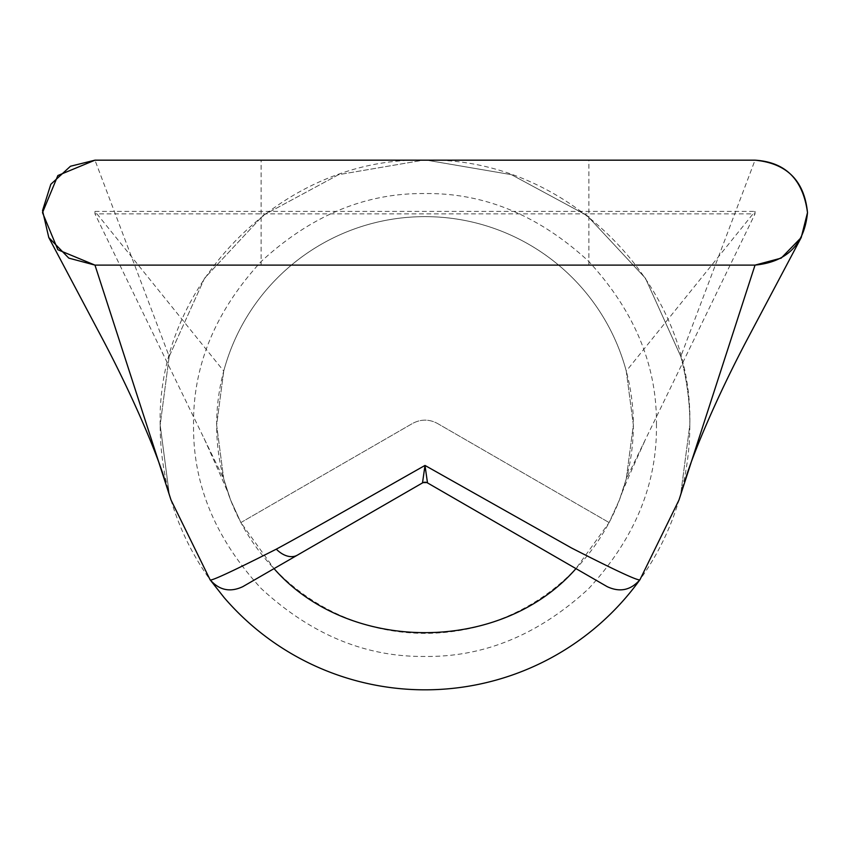 <?xml version="1.0" encoding="UTF-8"?>
<svg xmlns="http://www.w3.org/2000/svg" width="850" height="850" viewBox="0 0 850 850"><rect width="100%" height="100%" fill="white"/><g stroke="black" fill="none" stroke-linecap="round" stroke-linejoin="round"><path stroke-width="0.64" stroke-dasharray="4.25 3.19" d="M165.293 481.525L171.02 500.002L169.192 493.542L160.172 425A264.828 264.828 0 0 0 425 689.828A264.828 264.828 0 0 0 689.828 425C693.451 283.486 566.514 156.549 425 160.172C283.486 156.549 156.549 283.486 160.172 425L169.192 356.458L204.553 278.237L263.075 215.443L338.608 174.664L423.215 160.183L426.785 160.183L511.392 174.664L586.925 215.443L645.437 278.237L680.797 356.458L755.034 160.172L426.551 160.172L511.392 174.664L586.925 215.443L645.437 278.237L680.797 356.458C687.013 380.46 690.03 403.304 689.828 425L680.797 493.542L678.98 500.002L684.707 481.525M259.367 577.086L274.04 568.618L240.879 522.569L230.499 499.768L223.731 478.933L216.633 425L223.731 371.067C248.136 280.011 330.724 216.633 425 216.633C519.276 216.633 601.864 280.011 626.259 371.067L633.367 425A208.367 208.367 0 0 0 425 216.633A208.367 208.367 0 0 0 216.633 425A208.367 208.367 0 0 0 425 633.367A208.367 208.367 0 0 0 633.367 425L626.259 478.933L619.491 499.768L609.121 522.569L575.96 568.618L587.764 575.429M656.444 425C657.156 365.691 634.567 311.142 588.657 261.343C538.868 215.433 484.319 192.844 425 193.556C365.691 192.833 311.142 215.433 261.343 261.343C215.433 311.132 192.844 365.681 193.556 425C192.833 484.309 215.433 538.858 261.343 588.657C311.132 634.567 365.681 657.156 425 656.444C484.309 657.167 538.858 634.567 588.657 588.657C634.557 538.868 657.156 484.319 656.444 425M261.109 265.104L588.891 265.104L261.109 265.104L261.109 160.172L588.891 160.172L261.109 160.172M588.891 265.104L588.891 160.172M755.034 265.104L94.966 265.104M274.04 568.618L422.503 482.906L427.497 482.906L575.96 568.618M169.192 493.542L160.172 425L169.192 356.458L94.966 160.172L426.551 160.172M240.879 522.569L412.505 423.481C420.867 419.018 429.197 419.018 437.495 423.481C429.165 419.029 420.835 419.029 412.505 423.481L240.879 522.569L230.499 499.768L223.731 478.933L94.966 213.892L94.966 211.395L223.731 371.067C248.136 280.011 330.724 216.633 425 216.633C519.276 216.633 601.864 280.011 626.259 371.067L755.034 211.395L755.034 213.892L94.966 213.892M437.495 423.481L609.121 522.569L437.495 423.481M626.259 371.067L633.367 425L626.259 478.933L755.034 213.892M94.966 211.395L755.034 211.395M680.797 356.458C687.013 380.46 690.03 403.304 689.828 425L680.797 493.542M223.731 478.933L216.633 425L223.731 371.067M169.192 356.458L204.553 278.237L263.075 215.443L338.608 174.664L423.215 160.183L426.785 160.183M626.259 478.933L619.491 499.768L609.121 522.569M204.064 438.43C222.944 480.452 231.752 500.894 230.499 499.757M619.491 499.768C621.138 493.935 629.946 473.493 645.936 438.43"/><path stroke-width="1.27" d="M807.5 212.638C804.387 244.502 786.898 261.991 755.034 265.104L94.966 265.104L68.808 258.124L48.79 237.543L42.532 210.619L50.809 184.301L70.476 166.239L94.966 160.172L755.034 160.172C785.581 162.074 803.069 179.562 807.5 212.638C803.069 179.562 785.581 162.074 755.034 160.172C786.898 163.285 804.387 180.774 807.5 212.638L801.21 237.543L781.182 258.124L755.034 265.104L678.98 500.002L639.997 579.626A264.828 264.828 0 0 1 224.049 597.486L210.131 579.806C210.131 581.666 232.188 571.455 276.303 549.164C317.178 526.989 370.781 496.081 425 465.439L571.529 547.995C616.877 571.168 639.689 581.708 639.997 579.626C630.859 590.251 619.937 592.599 607.229 586.67L587.764 575.429M210.088 579.753L171.02 500.002L210.088 579.753M575.96 568.618C501.288 653.99 348.723 654.011 274.04 568.618M259.367 577.086L242.771 586.67C230.169 592.577 219.289 590.282 210.131 579.806M242.771 586.67L422.503 482.906L425 465.439L427.497 482.906L607.229 586.67M171.02 500.002L94.966 265.104L57.864 249.741L42.5 212.638L57.864 175.536L94.966 160.172M427.497 482.906A4.994 4.994 -179.6 0 0 422.503 482.906M678.98 500.002L639.997 579.626M276.303 549.164A24.979 16.426 60 0 0 297.373 555.146M684.707 481.525C693.345 452.253 717.591 395.781 746.024 341.7L801.21 237.543M165.293 481.525C156.655 452.253 132.398 395.781 103.976 341.7L48.79 237.543"/></g></svg>
